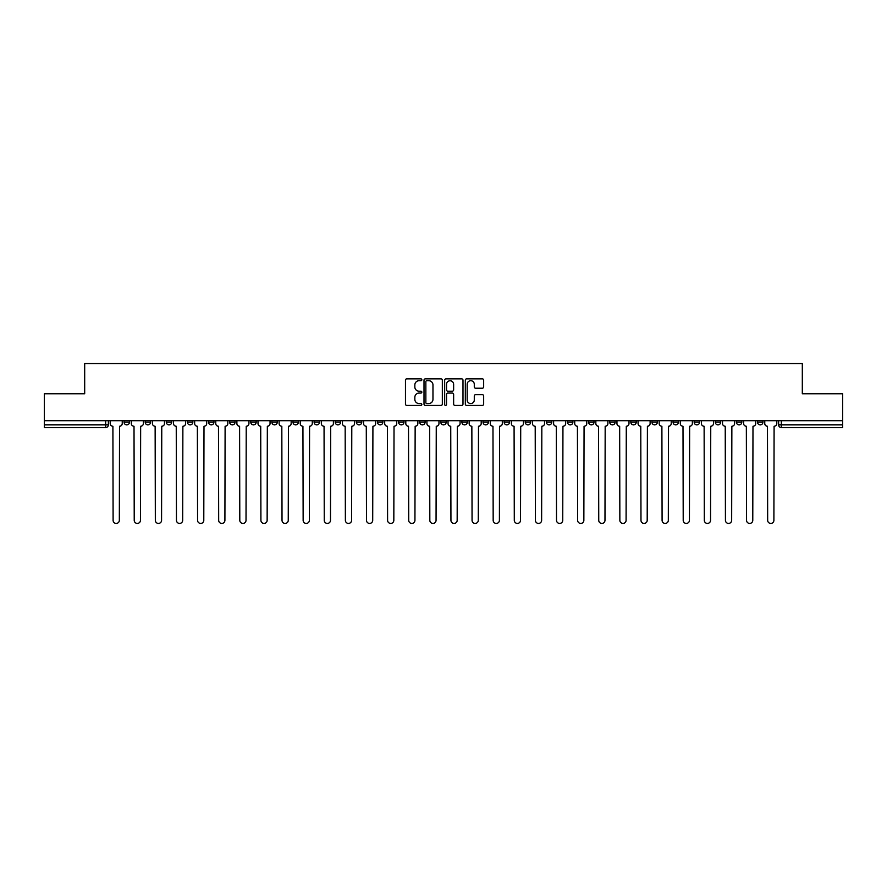 <?xml version="1.0" encoding="UTF-8"?>
<svg xmlns="http://www.w3.org/2000/svg" width="887" height="887" viewBox="0 0 887 887"><rect width="100%" height="100%" fill="white"/><g stroke="black" fill="none" stroke-linecap="round" stroke-linejoin="round"><path stroke-width="1.33" d="M421.846 379.78A0.931 0.931 0 0 0 420.915 378.849L406.8 378.849A1.33 1.33 0 0 0 405.47 380.179L405.47 404.095A1.33 1.33 0 0 0 406.8 405.414L420.915 405.414A0.931 0.931 0 0 0 421.846 404.494A0.931 0.931 0 0 0 420.915 403.563L419.085 403.563A4.247 4.247 0 0 1 414.839 399.305L414.839 397.321A4.247 4.247 0 0 1 419.085 393.063L420.915 393.063A0.931 0.931 0 0 0 421.846 392.132A0.931 0.931 0 0 0 420.915 391.2L419.085 391.2A4.247 4.247 0 0 1 414.839 386.954L414.839 384.958A4.247 4.247 0 0 1 419.085 380.711L420.915 380.711A0.931 0.931 0 0 0 421.846 379.78M694.166 420.693L694.166 422.179L699.588 422.179A2.705 2.705 0 0 1 696.872 424.884A2.705 2.705 0 0 1 694.166 422.179L694.166 420.693M673.056 420.693L673.056 422.179L678.466 422.179A2.705 2.705 0 0 1 675.761 424.884A2.705 2.705 0 0 1 673.056 422.179L673.056 420.693M546.37 420.693L546.37 422.179L551.781 422.179A2.705 2.705 0 0 1 549.075 424.884A2.705 2.705 0 0 1 546.37 422.179L546.37 420.693M525.248 420.693L525.248 422.179L530.67 422.179A2.705 2.705 0 0 1 527.953 424.884A2.705 2.705 0 0 1 525.248 422.179L525.248 420.693M504.138 420.693L504.138 422.179L509.548 422.179A2.705 2.705 0 0 1 506.843 424.884A2.705 2.705 0 0 1 504.138 422.179L504.138 420.693M461.905 420.693L461.905 422.179L467.327 422.179A2.705 2.705 0 0 1 464.611 424.884A2.705 2.705 0 0 1 461.905 422.179L461.905 420.693M419.673 422.179L419.673 420.693L419.673 422.179A2.705 2.705 0 0 0 422.389 424.884A2.705 2.705 0 0 1 419.673 422.179L425.095 422.179A2.705 2.705 0 0 1 422.389 424.884A2.705 2.705 0 0 0 425.095 422.179L425.095 420.693L425.095 422.179M398.562 422.179L398.562 420.693L398.562 422.179A2.705 2.705 0 0 0 401.268 424.884A2.705 2.705 0 0 1 398.562 422.179L403.973 422.179A2.705 2.705 0 0 1 401.268 424.884M377.452 422.179L377.452 420.693L377.452 422.179A2.705 2.705 0 0 0 380.157 424.884A2.705 2.705 0 0 1 377.452 422.179L382.862 422.179A2.705 2.705 0 0 1 380.157 424.884A2.705 2.705 0 0 0 382.862 422.179L382.862 420.693L382.862 422.179M356.33 420.693L356.33 422.179L361.752 422.179A2.705 2.705 0 0 1 359.047 424.884A2.705 2.705 0 0 1 356.33 422.179L356.33 420.693M335.219 420.693L335.219 422.179L340.63 422.179A2.705 2.705 0 0 1 337.925 424.884A2.705 2.705 0 0 1 335.219 422.179L335.219 420.693M314.109 420.693L314.109 422.179L319.52 422.179A2.705 2.705 0 0 1 316.814 424.884A2.705 2.705 0 0 1 314.109 422.179L314.109 420.693M292.987 422.179L292.987 420.693L292.987 422.179A2.705 2.705 0 0 0 295.693 424.884A2.705 2.705 0 0 1 292.987 422.179L298.409 422.179A2.705 2.705 0 0 1 295.693 424.884M250.755 422.179L250.755 420.693L250.755 422.179A2.705 2.705 0 0 0 253.471 424.884A2.705 2.705 0 0 1 250.755 422.179L256.177 422.179A2.705 2.705 0 0 1 253.471 424.884A2.705 2.705 0 0 0 256.177 422.179L256.177 420.693L256.177 422.179M229.644 422.179L229.644 420.693L229.644 422.179A2.705 2.705 0 0 0 232.35 424.884A2.705 2.705 0 0 1 229.644 422.179L235.055 422.179A2.705 2.705 0 0 1 232.35 424.884A2.705 2.705 0 0 0 235.055 422.179L235.055 420.693L235.055 422.179M208.534 422.179L208.534 420.693L208.534 422.179A2.705 2.705 0 0 0 211.239 424.884A2.705 2.705 0 0 1 208.534 422.179L213.944 422.179A2.705 2.705 0 0 1 211.239 424.884A2.705 2.705 0 0 0 213.944 422.179L213.944 420.693L213.944 422.179M187.412 422.179L187.412 420.693L187.412 422.179A2.705 2.705 0 0 0 190.128 424.884A2.705 2.705 0 0 1 187.412 422.179L192.834 422.179A2.705 2.705 0 0 1 190.128 424.884M166.301 422.179L166.301 420.693L166.301 422.179A2.705 2.705 0 0 0 169.007 424.884A2.705 2.705 0 0 1 166.301 422.179L171.712 422.179A2.705 2.705 0 0 1 169.007 424.884A2.705 2.705 0 0 0 171.712 422.179L171.712 420.693L171.712 422.179M145.191 422.179L145.191 420.693L145.191 422.179A2.705 2.705 0 0 0 147.896 424.884A2.705 2.705 0 0 1 145.191 422.179L150.602 422.179A2.705 2.705 0 0 1 147.896 424.884A2.705 2.705 0 0 0 150.602 422.179L150.602 420.693L150.602 422.179M482.328 388.218A1.33 1.33 0 0 0 483.659 386.887L483.659 380.179A1.33 1.33 0 0 0 482.328 378.849L466.651 378.849A1.33 1.33 0 0 0 465.32 380.179L465.32 404.095A1.33 1.33 0 0 0 466.651 405.414L482.328 405.414A1.33 1.33 0 0 0 483.659 404.095L483.659 395.99A1.33 1.33 0 0 0 482.328 394.66L475.62 394.66A1.33 1.33 0 0 0 474.29 395.99L474.29 400.004A3.559 3.559 0 0 1 470.731 403.563A3.559 3.559 0 0 1 467.183 400.004L467.183 384.259A3.559 3.559 0 0 1 470.731 380.711A3.559 3.559 0 0 1 474.29 384.259L474.29 386.887A1.33 1.33 0 0 0 475.62 388.218L482.328 388.218M44.35 420.693L44.35 393.761L84.686 393.761L84.686 363.57L802.314 363.57L802.314 393.761L842.65 393.761L842.65 420.693L44.35 420.693L44.35 424.884L108.369 424.884L108.369 420.693M442.336 380.179A1.33 1.33 0 0 0 441.005 378.849L425.328 378.849A1.33 1.33 0 0 0 424.008 380.179L424.008 404.095A1.33 1.33 0 0 0 425.328 405.414L441.005 405.414A1.33 1.33 0 0 0 442.336 404.095L442.336 380.179M445.995 378.849L461.672 378.849A1.33 1.33 0 0 1 462.992 380.179L462.992 404.095A1.33 1.33 0 0 1 461.672 405.414L454.953 405.414A1.33 1.33 0 0 1 453.634 404.095L453.634 394.393A1.33 1.33 0 0 0 452.303 393.063L447.846 393.063A1.33 1.33 0 0 0 446.527 394.393L446.527 404.494A0.931 0.931 0 0 1 445.596 405.414A0.931 0.931 0 0 1 444.664 404.494L444.664 380.179A1.33 1.33 0 0 1 445.995 378.849M778.631 420.693L778.631 424.884L842.65 424.884L842.65 427.601L781.336 427.601A2.705 2.705 0 0 1 778.631 424.884A2.705 2.705 0 0 0 781.336 427.601L781.336 420.693M842.65 420.693L842.65 424.884M108.369 424.884A2.705 2.705 0 0 1 105.664 427.601L44.35 427.601L44.35 424.884M762.931 420.693L762.931 422.179A2.705 2.705 0 0 1 760.226 424.884A2.705 2.705 0 0 1 757.509 422.179A2.705 2.705 0 0 0 760.226 424.884M757.509 420.693L757.509 422.179L762.931 422.179M741.809 420.693L741.809 422.179A2.705 2.705 0 0 1 739.104 424.884A2.705 2.705 0 0 1 736.398 422.179L741.809 422.179M736.398 420.693L736.398 422.179M720.699 420.693L720.699 422.179A2.705 2.705 0 0 1 717.993 424.884A2.705 2.705 0 0 1 715.288 422.179L720.699 422.179M715.288 420.693L715.288 422.179M699.588 420.693L699.588 422.179M678.466 420.693L678.466 422.179L678.466 420.693M657.356 420.693L657.356 422.179A2.705 2.705 0 0 1 654.65 424.884A2.705 2.705 0 0 1 651.945 422.179L657.356 422.179M651.945 420.693L651.945 422.179M636.245 420.693L636.245 422.179A2.705 2.705 0 0 1 633.529 424.884A2.705 2.705 0 0 1 630.823 422.179L636.245 422.179M630.823 420.693L630.823 422.179M615.123 420.693L615.123 422.179A2.705 2.705 0 0 1 612.418 424.884A2.705 2.705 0 0 1 609.713 422.179L615.123 422.179M609.713 420.693L609.713 422.179M594.013 420.693L594.013 422.179A2.705 2.705 0 0 1 591.307 424.884A2.705 2.705 0 0 1 588.591 422.179L594.013 422.179M588.591 420.693L588.591 422.179M572.891 420.693L572.891 422.179A2.705 2.705 0 0 1 570.186 424.884A2.705 2.705 0 0 1 567.48 422.179L572.891 422.179M567.48 420.693L567.48 422.179M551.781 420.693L551.781 422.179A2.705 2.705 0 0 1 549.075 424.884M530.67 420.693L530.67 422.179M509.548 422.179L509.548 420.693L509.548 422.179A2.705 2.705 0 0 1 506.843 424.884M488.438 420.693L488.438 422.179A2.705 2.705 0 0 1 485.732 424.884A2.705 2.705 0 0 1 483.027 422.179A2.705 2.705 0 0 0 485.732 424.884A2.705 2.705 0 0 0 488.438 422.179L483.027 422.179L483.027 420.693M467.327 422.179L467.327 420.693L467.327 422.179A2.705 2.705 0 0 1 464.611 424.884M446.205 420.693L446.205 422.179A2.705 2.705 0 0 1 443.5 424.884A2.705 2.705 0 0 1 440.795 422.179A2.705 2.705 0 0 0 443.5 424.884M440.795 420.693L440.795 422.179L446.205 422.179M403.973 420.693L403.973 422.179L403.973 420.693M361.752 422.179L361.752 420.693L361.752 422.179A2.705 2.705 0 0 1 359.047 424.884M340.63 422.179L340.63 420.693L340.63 422.179A2.705 2.705 0 0 1 337.925 424.884M319.52 422.179L319.52 420.693L319.52 422.179A2.705 2.705 0 0 1 316.814 424.884M298.409 420.693L298.409 422.179L298.409 420.693M277.287 422.179L277.287 420.693L277.287 422.179A2.705 2.705 0 0 1 274.582 424.884A2.705 2.705 0 0 1 271.877 422.179L277.287 422.179A2.705 2.705 0 0 1 274.582 424.884M271.877 420.693L271.877 422.179M192.834 420.693L192.834 422.179L192.834 420.693M129.491 420.693L129.491 422.179A2.705 2.705 0 0 1 126.774 424.884A2.705 2.705 0 0 1 124.069 422.179A2.705 2.705 0 0 0 126.774 424.884A2.705 2.705 0 0 0 129.491 422.179L129.491 420.693M124.069 420.693L124.069 422.179L129.491 422.179M426.791 380.711A0.931 0.931 0 0 0 425.86 381.643L425.86 402.631A0.931 0.931 0 0 0 426.791 403.563L428.72 403.563A4.247 4.247 0 0 0 432.967 399.305L432.967 384.958A4.247 4.247 0 0 0 428.72 380.711L426.791 380.711M453.634 384.326A3.559 3.559 0 0 0 450.075 380.778A3.559 3.559 0 0 0 446.527 384.326L446.527 389.881A1.33 1.33 0 0 0 447.846 391.2L452.303 391.2A1.33 1.33 0 0 0 453.634 389.881L453.634 384.326M110.199 420.693L110.199 423.531A2.705 2.705 0 0 0 112.904 426.248L113.104 520.314A3.116 3.116 0 0 0 116.219 523.43A3.116 3.116 0 0 0 119.335 520.314L119.534 426.248A2.705 2.705 0 0 0 122.24 423.531L122.24 420.693M131.309 420.693L131.309 423.531A2.705 2.705 0 0 0 134.015 426.248L134.225 520.314A3.116 3.116 0 0 0 137.341 523.43A3.116 3.116 0 0 0 140.445 520.314L140.656 426.248A2.705 2.705 0 0 0 143.361 423.531L143.361 420.693M152.431 420.693L152.431 423.531A2.705 2.705 0 0 0 155.136 426.248L155.336 520.314A3.116 3.116 0 0 0 158.451 523.43A3.116 3.116 0 0 0 161.567 520.314L161.767 426.248A2.705 2.705 0 0 0 164.472 423.531L164.472 420.693M173.542 420.693L173.542 423.531A2.705 2.705 0 0 0 176.247 426.248L176.458 520.314A3.116 3.116 0 0 0 179.562 523.43A3.116 3.116 0 0 0 182.678 520.314L182.877 426.248A2.705 2.705 0 0 0 185.594 423.531L185.594 420.693M194.652 420.693L194.652 423.531A2.705 2.705 0 0 0 197.369 426.248L197.568 520.314A3.116 3.116 0 0 0 200.684 523.43A3.116 3.116 0 0 0 203.788 520.314L203.999 426.248A2.705 2.705 0 0 0 206.704 423.531L206.704 420.693M215.774 420.693L215.774 423.531A2.705 2.705 0 0 0 218.479 426.248L218.679 520.314A3.116 3.116 0 0 0 221.794 523.43A3.116 3.116 0 0 0 224.91 520.314L225.11 426.248A2.705 2.705 0 0 0 227.815 423.531L227.815 420.693M236.884 420.693L236.884 423.531A2.705 2.705 0 0 0 239.59 426.248L239.8 520.314A3.116 3.116 0 0 0 242.905 523.43A3.116 3.116 0 0 0 246.021 520.314L246.231 426.248A2.705 2.705 0 0 0 248.937 423.531L248.937 420.693M258.006 420.693L258.006 423.531A2.705 2.705 0 0 0 260.711 426.248L260.911 520.314A3.116 3.116 0 0 0 264.027 523.43A3.116 3.116 0 0 0 267.142 520.314L267.342 426.248A2.705 2.705 0 0 0 270.047 423.531L270.047 420.693M279.117 420.693L279.117 423.531A2.705 2.705 0 0 0 281.822 426.248L282.022 520.314A3.116 3.116 0 0 0 285.137 523.43A3.116 3.116 0 0 0 288.253 520.314L288.452 426.248A2.705 2.705 0 0 0 291.158 423.531L291.158 420.693M300.227 420.693L300.227 423.531A2.705 2.705 0 0 0 302.933 426.248L303.143 520.314A3.116 3.116 0 0 0 306.259 523.43A3.116 3.116 0 0 0 309.363 520.314L309.574 426.248A2.705 2.705 0 0 0 312.279 423.531L312.279 420.693M321.349 420.693L321.349 423.531A2.705 2.705 0 0 0 324.054 426.248L324.254 520.314A3.116 3.116 0 0 0 327.37 523.43A3.116 3.116 0 0 0 330.485 520.314L330.685 426.248A2.705 2.705 0 0 0 333.39 423.531L333.39 420.693M342.46 420.693L342.46 423.531A2.705 2.705 0 0 0 345.165 426.248L345.376 520.314A3.116 3.116 0 0 0 348.48 523.43A3.116 3.116 0 0 0 351.596 520.314L351.795 426.248A2.705 2.705 0 0 0 354.512 423.531L354.512 420.693M363.57 420.693L363.57 423.531A2.705 2.705 0 0 0 366.287 426.248L366.486 520.314A3.116 3.116 0 0 0 369.602 523.43A3.116 3.116 0 0 0 372.706 520.314L372.917 426.248A2.705 2.705 0 0 0 375.622 423.531L375.622 420.693M384.692 420.693L384.692 423.531A2.705 2.705 0 0 0 387.397 426.248L387.597 520.314A3.116 3.116 0 0 0 390.712 523.43A3.116 3.116 0 0 0 393.828 520.314L394.028 426.248A2.705 2.705 0 0 0 396.733 423.531L396.733 420.693M405.802 420.693L405.802 423.531A2.705 2.705 0 0 0 408.508 426.248L408.719 520.314A3.116 3.116 0 0 0 411.823 523.43A3.116 3.116 0 0 0 414.939 520.314L415.149 426.248A2.705 2.705 0 0 0 417.855 423.531L417.855 420.693M426.924 420.693L426.924 423.531A2.705 2.705 0 0 0 429.63 426.248L429.829 520.314A3.116 3.116 0 0 0 432.945 523.43A3.116 3.116 0 0 0 436.06 520.314L436.26 426.248A2.705 2.705 0 0 0 438.965 423.531L438.965 420.693M448.035 420.693L448.035 423.531A2.705 2.705 0 0 0 450.74 426.248L450.94 520.314A3.116 3.116 0 0 0 454.055 523.43A3.116 3.116 0 0 0 457.171 520.314L457.37 426.248A2.705 2.705 0 0 0 460.076 423.531L460.076 420.693M469.145 420.693L469.145 423.531A2.705 2.705 0 0 0 471.851 426.248L472.061 520.314A3.116 3.116 0 0 0 475.177 523.43A3.116 3.116 0 0 0 478.281 520.314L478.492 426.248A2.705 2.705 0 0 0 481.197 423.531L481.197 420.693M490.267 420.693L490.267 423.531A2.705 2.705 0 0 0 492.972 426.248L493.172 520.314A3.116 3.116 0 0 0 496.288 523.43A3.116 3.116 0 0 0 499.403 520.314L499.603 426.248A2.705 2.705 0 0 0 502.308 423.531L502.308 420.693M511.378 420.693L511.378 423.531A2.705 2.705 0 0 0 514.083 426.248L514.294 520.314A3.116 3.116 0 0 0 517.398 523.43A3.116 3.116 0 0 0 520.514 520.314L520.713 426.248A2.705 2.705 0 0 0 523.43 423.531L523.43 420.693M532.488 420.693L532.488 423.531A2.705 2.705 0 0 0 535.205 426.248L535.404 520.314A3.116 3.116 0 0 0 538.52 523.43A3.116 3.116 0 0 0 541.624 520.314L541.835 426.248A2.705 2.705 0 0 0 544.54 423.531L544.54 420.693M553.61 420.693L553.61 423.531A2.705 2.705 0 0 0 556.315 426.248L556.515 520.314A3.116 3.116 0 0 0 559.63 523.43A3.116 3.116 0 0 0 562.746 520.314L562.946 426.248A2.705 2.705 0 0 0 565.651 423.531L565.651 420.693M574.721 420.693L574.721 423.531A2.705 2.705 0 0 0 577.426 426.248L577.637 520.314A3.116 3.116 0 0 0 580.741 523.43A3.116 3.116 0 0 0 583.857 520.314L584.067 426.248A2.705 2.705 0 0 0 586.773 423.531L586.773 420.693M595.842 420.693L595.842 423.531A2.705 2.705 0 0 0 598.548 426.248L598.747 520.314A3.116 3.116 0 0 0 601.863 523.43A3.116 3.116 0 0 0 604.978 520.314L605.178 426.248A2.705 2.705 0 0 0 607.883 423.531L607.883 420.693M616.953 420.693L616.953 423.531A2.705 2.705 0 0 0 619.658 426.248L619.858 520.314A3.116 3.116 0 0 0 622.973 523.43A3.116 3.116 0 0 0 626.089 520.314L626.289 426.248A2.705 2.705 0 0 0 628.994 423.531L628.994 420.693M638.063 420.693L638.063 423.531A2.705 2.705 0 0 0 640.769 426.248L640.979 520.314A3.116 3.116 0 0 0 644.095 523.43A3.116 3.116 0 0 0 647.2 520.314L647.41 426.248A2.705 2.705 0 0 0 650.116 423.531L650.116 420.693M659.185 420.693L659.185 423.531A2.705 2.705 0 0 0 661.89 426.248L662.09 520.314A3.116 3.116 0 0 0 665.206 523.43A3.116 3.116 0 0 0 668.321 520.314L668.521 426.248A2.705 2.705 0 0 0 671.226 423.531L671.226 420.693M680.296 420.693L680.296 423.531A2.705 2.705 0 0 0 683.001 426.248L683.212 520.314A3.116 3.116 0 0 0 686.316 523.43A3.116 3.116 0 0 0 689.432 520.314L689.631 426.248A2.705 2.705 0 0 0 692.348 423.531L692.348 420.693M701.406 420.693L701.406 423.531A2.705 2.705 0 0 0 704.123 426.248L704.322 520.314A3.116 3.116 0 0 0 707.438 523.43A3.116 3.116 0 0 0 710.542 520.314L710.753 426.248A2.705 2.705 0 0 0 713.458 423.531L713.458 420.693M722.528 420.693L722.528 423.531A2.705 2.705 0 0 0 725.233 426.248L725.433 520.314A3.116 3.116 0 0 0 728.549 523.43A3.116 3.116 0 0 0 731.664 520.314L731.864 426.248A2.705 2.705 0 0 0 734.569 423.531L734.569 420.693M743.639 420.693L743.639 423.531A2.705 2.705 0 0 0 746.344 426.248L746.555 520.314A3.116 3.116 0 0 0 749.659 523.43A3.116 3.116 0 0 0 752.775 520.314L752.985 426.248A2.705 2.705 0 0 0 755.691 423.531L755.691 420.693M764.76 420.693L764.76 423.531A2.705 2.705 0 0 0 767.466 426.248L767.665 520.314A3.116 3.116 0 0 0 770.781 523.43A3.116 3.116 0 0 0 773.896 520.314L774.096 426.248A2.705 2.705 0 0 0 776.801 423.531L776.801 420.693M105.664 420.693L105.664 427.601"/></g></svg>
